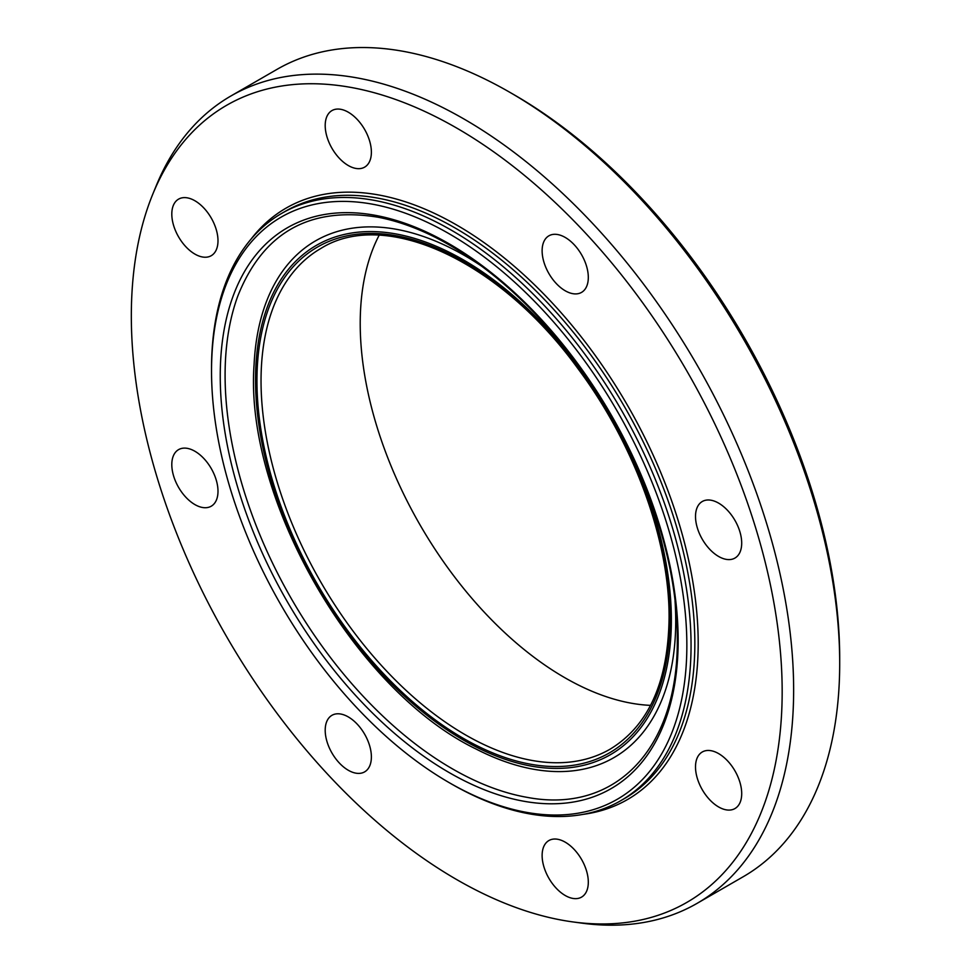 <?xml version="1.0" encoding="UTF-8"?>
<svg xmlns="http://www.w3.org/2000/svg" width="972" height="972" viewBox="0 0 972 972"><rect width="100%" height="100%" fill="white"/><g stroke="black" fill="none" stroke-linecap="round" stroke-linejoin="round"><path stroke-width="1.46" d="M364.622 734.164A32.659 18.857 60 0 1 364.622 771.877A32.659 18.857 60 0 1 331.962 753.021A32.659 18.857 60 0 1 331.962 715.307A32.659 18.857 60 0 1 364.622 734.164M217.995 491.249A32.659 18.857 60 0 1 211.228 506.205A32.659 18.857 60 0 1 186.053 497.445A32.659 18.857 60 0 1 171.801 464.58A32.659 18.857 60 0 1 178.569 449.635A32.659 18.857 60 0 1 203.731 458.383A32.659 18.857 60 0 1 217.995 491.249M211.228 255.709A32.659 18.857 60 0 1 178.569 236.852A32.659 18.857 60 0 1 178.569 199.139A32.659 18.857 60 0 1 211.228 217.995A32.659 18.857 60 0 1 211.228 255.709M348.292 165.532A32.659 18.857 60 0 1 326.957 136.748A32.659 18.857 60 0 1 331.962 110.577A32.659 18.857 60 0 1 348.292 112.205A32.659 18.857 60 0 1 369.627 140.976A32.659 18.857 60 0 1 364.622 167.148A32.659 18.857 60 0 1 348.292 165.532M548.888 273.533A32.659 18.857 60 0 1 548.888 235.819A32.659 18.857 60 0 1 581.548 254.676A32.659 18.857 60 0 1 581.548 292.39A32.659 18.857 60 0 1 548.888 273.533M695.515 516.46A32.659 18.857 60 0 1 702.282 501.503A32.659 18.857 60 0 1 727.445 510.251A32.659 18.857 60 0 1 741.697 543.117A32.659 18.857 60 0 1 734.929 558.074A32.659 18.857 60 0 1 709.767 549.326A32.659 18.857 60 0 1 695.515 516.46M702.27 751.988A32.659 18.857 60 0 1 734.941 770.845A32.659 18.857 60 0 1 734.941 808.558A32.659 18.857 60 0 1 702.27 789.701A32.659 18.857 60 0 1 702.27 751.988M565.218 842.165A32.659 18.857 60 0 1 586.553 870.948A32.659 18.857 60 0 1 581.548 897.12A32.659 18.857 60 0 1 565.218 895.504A32.659 18.857 60 0 1 543.883 866.72A32.659 18.857 60 0 1 548.888 840.549A32.659 18.857 60 0 1 565.218 842.165M449.185 782.642L451.287 783.857A339.07 195.761 -120 0 0 620.829 800.649A339.07 195.761 -120 0 0 691.056 645.432A339.07 195.761 -120 0 0 543.044 304.2A339.07 195.761 -120 0 0 281.759 213.354A339.07 195.761 -120 0 0 211.531 368.582L211.531 371A336.105 194.048 60 0 1 449.198 233.79A336.105 194.048 60 0 1 686.852 645.432A336.105 194.048 60 0 1 449.185 782.642A336.105 194.048 60 0 1 211.531 371M839.699 658.518L839.699 663.366L839.699 658.518A460.206 265.708 -120 0 0 514.285 94.879L510.081 92.462A466.147 269.135 60 0 1 839.699 663.366A466.147 269.135 60 0 1 743.155 876.768L697.094 903.353A466.147 269.135 -120 0 0 793.638 689.962A466.147 269.135 -120 0 0 590.162 220.838A466.147 269.135 -120 0 0 230.947 95.961A466.147 269.135 -120 0 0 156.103 186.065L152.75 194.254A460.206 265.708 -120 0 0 226.646 636.709A460.206 265.708 -120 0 0 572.86 921.918A460.206 265.708 -120 0 0 782.168 691.736A460.206 265.708 -120 0 0 515.792 168.411A460.206 265.708 -120 0 0 152.75 194.254M230.947 95.961L277.008 69.364A466.147 269.135 60 0 1 510.081 92.462M572.86 921.918L581.633 923.108A466.147 269.135 -120 0 0 697.094 903.353M379.129 235.26A289.134 166.929 -120 0 0 420.098 525.014A289.134 166.929 -120 0 0 650.547 705.368M620.829 800.649L624.607 798.474A339.07 195.761 -120 0 0 694.834 643.245A339.07 195.761 -120 0 0 546.823 302.013A339.07 195.761 -120 0 0 285.537 211.179L281.759 213.354M678.152 640.402A323.798 186.94 -120 0 0 334.72 213.172A323.798 186.94 -120 0 0 334.72 671.081A323.798 186.94 -120 0 0 678.152 640.402M583.042 814.378A341.451 197.134 -120 0 0 698.188 643.245A341.451 197.134 -120 0 0 522.365 273.436A341.451 197.134 -120 0 0 250.97 239.221M237.775 296.132A321.331 185.518 -120 0 0 291.636 599.177A321.331 185.518 -120 0 0 527.152 797.356C615.543 814.208 678.298 748.659 677.302 639.224C677.921 552.278 637.45 442.843 573.504 358.887C531.332 303.543 485.38 263.084 435.638 237.496C415.895 227.545 396.685 220.79 378.023 217.218C309.837 206.1 263.084 232.405 237.775 296.132M476.389 749.181A298.355 172.251 -120 0 0 675.722 621.035A298.355 172.251 -120 0 0 675.042 601.012M481.748 266.231A298.355 172.251 -120 0 0 254.117 363.978M671.36 620.027A294.042 169.76 -120 0 0 359.482 232.053A294.042 169.76 -120 0 0 359.482 647.887A294.042 169.76 -120 0 0 671.36 620.027M669.927 619.213A292.025 168.606 -120 0 0 360.199 233.888A292.025 168.606 -120 0 0 360.199 646.878A292.025 168.606 -120 0 0 669.927 619.213M320.918 248.419A289.134 166.929 -120 0 0 320.918 582.277A289.134 166.929 -120 0 0 610.052 749.205C648.47 725.89 668.141 682.162 669.088 618.022C669.611 540.967 634.376 444.192 578.267 369.032C500.167 260.8 385.289 208.008 320.918 248.419M254.105 364.281C243.996 498.648 354.889 690.703 476.292 749.133"/></g></svg>
